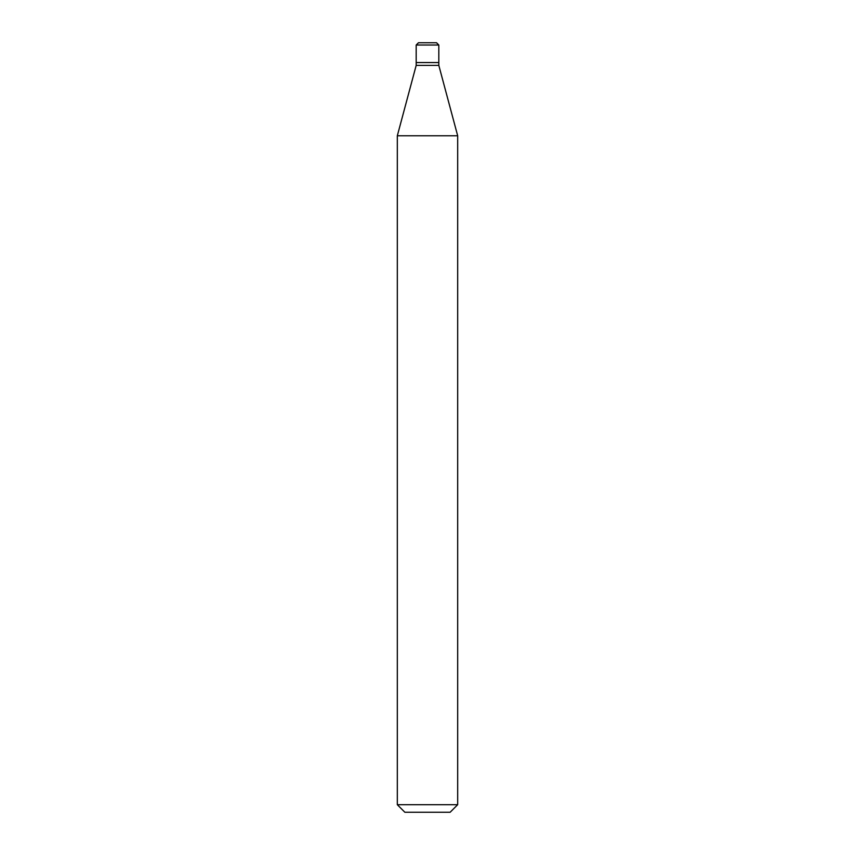 <?xml version="1.0" encoding="UTF-8"?>
<svg xmlns="http://www.w3.org/2000/svg" width="855" height="855" viewBox="0 0 855 855"><rect width="100%" height="100%" fill="white"/><g stroke="black" fill="none" stroke-linecap="round" stroke-linejoin="round"><path stroke-width="1.28" d="M416.182 62.554L438.818 62.554L438.818 45.016L436.552 42.75L418.448 42.75L416.182 45.016L416.182 62.554L416.182 45.016L418.523 42.75L436.478 42.75L438.818 45.016L416.182 45.016L438.818 45.016L438.818 62.554L416.182 62.554L416.182 65.386L397.319 135.774L397.319 804.705L404.864 812.25L450.136 812.25L457.682 804.705L457.682 135.774L438.818 65.386L438.818 62.554L416.182 62.554L438.818 62.554L438.818 65.386L416.182 65.386L416.182 62.554M416.182 65.386L438.818 65.386L457.682 135.774L397.319 135.774L416.182 65.386M397.319 135.774L457.682 135.774L457.682 804.705L397.319 804.705L397.319 135.774M397.319 804.705L457.682 804.705L450.136 812.25L404.864 812.25L397.319 804.705"/></g></svg>
